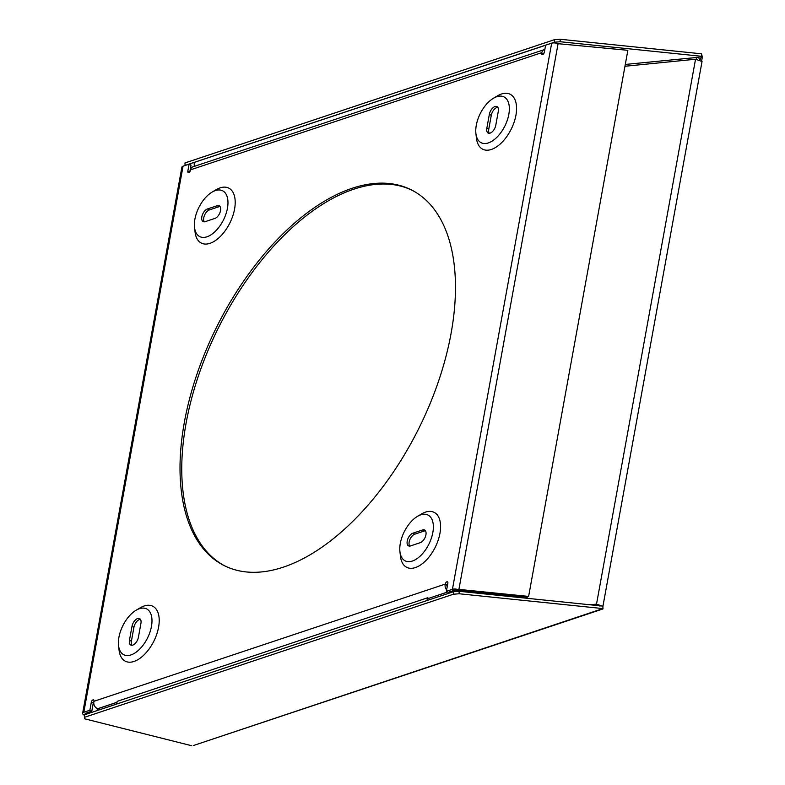 <?xml version="1.0" encoding="UTF-8"?>
<svg xmlns="http://www.w3.org/2000/svg" width="785" height="785" viewBox="0 0 785 785"><rect width="100%" height="100%" fill="white"/><g stroke="black" fill="none" stroke-linecap="round" stroke-linejoin="round"><path stroke-width="1.18" d="M129.466 640.236A7.036 3.788 -63.6 0 0 130.81 645.044A7.036 3.788 -63.6 0 0 138.415 637.243L140.927 623.388A7.036 3.788 -63.6 0 0 139.593 618.58A7.036 3.788 -63.6 0 0 131.988 626.371L129.466 640.236L131.399 641.188A7.036 3.788 -63.6 0 0 131.9 645.26M140.427 619.316A7.036 3.788 -63.6 0 0 133.911 627.333L131.988 626.371M131.399 641.188L133.911 627.333M118.937 637.234A25.591 13.787 116.4 0 1 136.05 610.269A25.591 13.787 116.4 0 1 151.466 626.381A25.591 13.787 116.4 0 1 134.186 653.444A25.591 13.787 116.4 0 1 118.545 645.505A25.591 13.787 116.4 0 1 118.937 637.234M136.05 610.269L140.083 607.875A30.713 16.544 116.4 0 1 158.58 627.215A30.713 16.544 116.4 0 1 137.846 659.694A30.713 16.544 116.4 0 1 119.075 650.166L118.545 645.505M458.921 590.222L527.353 597.11L528.619 596.414L627.863 50.309L558.017 43.685M411.968 190.206A209.88 113.079 -63.6 0 0 353.986 189.136A209.88 113.079 -63.6 0 0 186.114 423.086A209.88 113.079 -63.6 0 0 225.256 566.122M451.11 333.233A209.88 113.079 -63.6 0 0 411.104 189.764A209.88 113.079 -63.6 0 0 184.377 422.222A209.88 113.079 -63.6 0 0 224.382 565.7A209.88 113.079 -63.6 0 0 283.405 567.133A209.88 113.079 -63.6 0 0 451.11 333.233M409.662 546.085A7.036 3.788 116.4 0 1 409.927 539.491A7.036 3.788 116.4 0 1 414.784 534.173L424.538 530.915A7.036 3.788 116.4 0 1 425.421 530.748M422.605 529.953A7.036 3.788 116.4 0 1 424.587 530.003A7.036 3.788 116.4 0 1 425.509 536.41A7.036 3.788 116.4 0 1 420.299 542.661L410.545 545.918A7.036 3.788 116.4 0 1 408.563 545.869A7.036 3.788 116.4 0 1 407.641 539.462A7.036 3.788 116.4 0 1 412.851 533.211L422.605 529.953L424.538 530.915M432.839 532.515A25.591 13.787 -63.6 0 0 417.434 516.393A25.591 13.787 -63.6 0 0 400.311 543.367A25.591 13.787 -63.6 0 0 399.928 551.639A25.591 13.787 -63.6 0 0 415.559 559.577A25.591 13.787 -63.6 0 0 432.839 532.515M399.928 551.639L400.458 556.3A30.713 16.544 -63.6 0 0 419.219 565.818A30.713 16.544 -63.6 0 0 439.953 533.349A30.713 16.544 -63.6 0 0 421.466 513.998L417.434 516.393M491.282 115.336L489.349 114.374L486.828 128.24L488.761 129.191L491.282 115.336A7.036 3.788 116.4 0 1 497.788 107.319M488.761 129.191A7.036 3.788 -63.6 0 0 489.261 133.264M486.828 128.24A7.036 3.788 -63.6 0 0 488.172 133.048A7.036 3.788 -63.6 0 0 495.777 125.257L498.289 111.391A7.036 3.788 116.4 0 0 496.954 106.583A7.036 3.788 116.4 0 0 489.349 114.374M508.827 114.384A25.591 13.787 -63.6 0 0 493.412 98.272A25.591 13.787 -63.6 0 0 476.299 125.237A25.591 13.787 -63.6 0 0 475.906 133.509A25.591 13.787 -63.6 0 0 491.547 141.447A25.591 13.787 -63.6 0 0 508.827 114.384M493.412 98.272L497.445 95.878A30.713 16.544 116.4 0 1 515.941 115.218A30.713 16.544 116.4 0 1 495.207 147.698A30.713 16.544 116.4 0 1 476.446 138.17L475.906 133.509M701.653 60.739L702.369 57.04L701.466 53.812L560.117 39.25L554.338 39.721L554.426 42.204L185.074 165.419L184.975 162.946L185.074 165.419M560.117 39.25L560.205 41.733L554.426 42.204M209.389 209.919L207.456 208.957L217.219 205.709L219.152 206.661L209.389 209.919A7.036 3.788 -63.6 0 0 204.542 215.237A7.036 3.788 -63.6 0 0 204.267 221.841M219.152 206.661A7.036 3.788 116.4 0 1 220.026 206.494M207.456 208.957A7.036 3.788 -63.6 0 0 202.245 215.218A7.036 3.788 -63.6 0 0 203.178 221.615A7.036 3.788 -63.6 0 0 205.15 221.664L214.913 218.407A7.036 3.788 116.4 0 0 220.124 212.156A7.036 3.788 116.4 0 0 219.192 205.758A7.036 3.788 116.4 0 0 217.219 205.709M194.915 219.113A25.591 13.787 116.4 0 1 212.038 192.139A25.591 13.787 116.4 0 1 227.444 208.261A25.591 13.787 116.4 0 1 210.174 235.323A25.591 13.787 116.4 0 1 194.533 227.385A25.591 13.787 116.4 0 1 194.915 219.113M194.533 227.385L195.063 232.046A30.713 16.544 -63.6 0 0 213.834 241.564A30.713 16.544 -63.6 0 0 234.568 209.095A30.713 16.544 -63.6 0 0 216.071 189.754L212.038 192.139M554.338 39.721L184.975 162.946M191.04 168.353L190.47 168.206M98.037 708.659L97.899 708.639A5.122 3.797 71.6 0 1 93.847 701.761A2.051 1.099 -63.6 0 0 93.258 703.124L91.796 711.21L85.742 713.231A2.561 1.02 -169.7 0 0 85.153 713.732A2.561 1.02 -169.7 0 0 85.565 714.438M84.338 715.125L83.799 714.929A5.122 2.041 10.3 0 1 82.631 713.271L181.875 167.176A5.122 2.041 10.3 0 1 183.052 166.165L189.106 164.153L187.831 171.159A2.051 1.099 -63.6 0 0 188.223 172.563A2.051 1.099 -63.6 0 0 190.431 170.296L190.519 169.825A5.122 3.797 -108.4 0 1 192.757 166.891L544.074 49.691A5.122 3.797 -108.4 0 1 544.839 49.543M194.14 162.426L194.297 166.381L194.14 162.426L545.614 45.245M189.106 164.153L191.04 165.105L189.842 171.689M91.796 711.21L89.863 710.248L91.325 702.163L93.258 703.124M82.631 713.271A5.122 2.041 10.3 0 1 83.809 712.27L89.863 710.248M459.313 589.996L458.832 589.81A5.122 2.041 -169.7 0 0 452.435 589.29L446.38 591.311L448.313 592.273L454.368 590.251A2.561 1.02 -169.7 0 1 457.557 590.506L459.392 589.604M459.647 589.466L528.619 596.414M446.38 591.311L447.852 583.226A2.051 1.099 116.4 0 0 447.46 581.822A2.051 1.099 116.4 0 0 445.242 584.099L93.935 701.299A2.051 1.099 -63.6 0 0 93.543 699.896A2.051 1.099 -63.6 0 0 91.325 702.163M452.582 591.998L450.286 591.615M458.411 590.497L464.906 591.89M445.242 584.099L447.097 585.512A2.561 1.904 71.6 0 0 447.175 586.925M445.164 584.56A5.122 3.797 71.6 0 0 446.645 589.869M428.865 598.298L447.666 591.949M452.435 589.29L551.678 43.185L545.624 45.206L544.348 52.222A2.051 1.099 116.4 0 1 542.141 54.489A2.051 1.099 116.4 0 1 541.748 53.086L541.827 52.624A5.122 3.797 -108.4 0 1 544.074 49.691M447.175 585.051A2.051 1.099 116.4 0 1 447.774 583.657M551.678 43.185A5.122 2.041 10.3 0 1 558.076 43.705L558.665 43.332M545.457 45.216L545.487 45.952L545.457 45.216M543.76 53.615L543.76 53.586A2.561 1.904 -108.4 0 1 544.28 52.497L544.28 52.507M701.466 53.812L701.554 56.294L700.043 59.876M491.596 593.509L491.39 594.618M490.095 593.362L489.899 594.461M116.68 704.057L117.171 701.358L427.501 597.827A5.122 3.797 71.6 0 0 428.728 598.268M560.205 41.733L701.554 56.294L698.522 57.305L625.302 64.439M698.522 57.305L699.749 59.778M624.968 66.264L695.539 59.238L702.035 61.505L602.86 606.677M599.956 606.148C600.976 605.628 600.044 605.323 597.169 605.225L596.521 604.126L589.996 604.774M695.539 59.238L596.521 604.126L603.008 606.383M84.476 718.766L84.329 714.85L453.298 591.753L459.078 591.282L602.841 606.098L603.017 608.924L193.601 745.465L602.929 608.581L459.176 593.764L453.396 594.235L84.417 717.333L84.476 718.766L191.766 745.75M84.329 714.85L84.417 717.333M459.078 591.282L459.176 593.764M453.298 591.753L453.396 594.235M595.727 605.363L597.12 605.51M427.501 597.827L427.011 600.525M449.216 591.968L449.255 593.107M97.948 710.307L97.889 708.718L116.985 702.339M427.325 598.808L447.754 591.988M452.425 592.047L450.129 591.664M414.784 534.173L412.851 533.211M85.761 714.37L85.987 713.143M187.831 171.159L189.568 172.023M541.827 52.624L190.519 169.825M541.748 53.086L543.485 53.949M183.052 166.165L83.809 712.27M97.899 708.639L117.004 702.261M458.832 589.81L558.076 43.705M514.518 595.825L514.312 596.973M511.977 596.737L512.183 595.589M696.737 57.325L696.393 59.238M603.008 608.924L602.919 608.228"/></g></svg>
